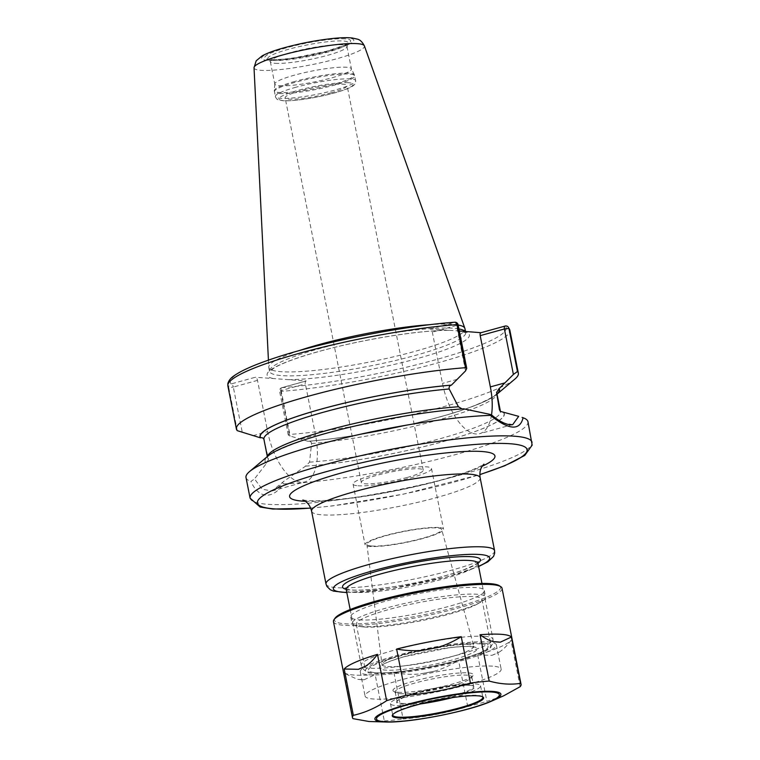 <?xml version="1.0" encoding="UTF-8"?>
<svg xmlns="http://www.w3.org/2000/svg" width="760" height="760" viewBox="0 0 760 760"><rect width="100%" height="100%" fill="white"/><g stroke="black" fill="none" stroke-linecap="round" stroke-linejoin="round"><path stroke-width="0.57" stroke-dasharray="3.8 2.85" d="M237.291 430.663L228.769 387.59L233.301 387.058A3.125 1.425 74.6 0 0 231.211 383.914L255.407 377.235A3.125 1.425 74.6 0 1 257.498 380.38L267.644 431.642A50.303 22.904 74.6 0 0 304.969 481.887A50.303 22.904 74.6 0 0 315.523 435.157L305.368 383.895A3.125 1.425 74.6 0 1 306.023 380.988A3.125 1.425 74.6 0 1 306.261 380.969L255.407 377.235M227.867 385.928A143.716 20.511 168.8 0 0 228.769 387.59A3.125 3.078 137 0 1 231.211 383.914A140.59 20.064 168.8 0 1 301.34 350.065A140.59 20.064 168.8 0 1 454.433 322.306A3.125 1.425 -105.4 0 1 456.522 325.451L458.099 324.738M491.52 414.903A50.303 22.904 -105.4 0 1 479.798 433.637A50.303 22.904 -105.4 0 1 442.472 383.391L432.326 332.13A3.125 1.425 -105.4 0 0 430.236 328.985L459.334 330.99M289.275 434.483L288.24 434.967L290.177 436.05L281.172 390.573L279.594 391.286L280.744 391.409L289.275 434.483A143.716 20.511 168.8 0 0 514.881 379.078M306.261 380.969L282.055 387.647A3.125 1.425 74.6 0 0 281.827 387.666A3.125 1.425 74.6 0 0 281.172 390.573L305.368 383.895M480.966 332.709L505.286 326.04A140.59 20.064 168.8 0 1 435.147 359.888A140.59 20.064 168.8 0 1 282.055 387.647A3.125 1.995 -94.3 0 0 280.744 391.409A143.716 20.511 168.8 0 0 431.737 364.524A143.716 20.511 168.8 0 0 509.827 330.096M284.145 481.07L282.387 482.581L283.547 483.873C278.084 491.653 272.203 495.425 265.924 495.188C259.882 494.532 254.866 489.962 250.876 481.479L254.495 478.895L262.181 489.212L271.947 490.998L284.145 481.07L305.662 466.089L309.548 462.166L311.572 443.517C311.173 441.664 310.089 440.923 308.322 441.275L308.113 441.332A122.075 17.423 168.8 0 0 496.575 394.526A122.075 17.423 168.8 0 0 497.031 394.136L496.575 394.526M308.113 441.332L290.177 436.05M283.547 483.873A143.716 20.511 168.8 0 0 440.325 458.631A143.716 20.511 168.8 0 0 527.962 421.705M246.002 477.536A143.716 20.511 168.8 0 0 250.876 481.479M305.463 466.146A122.075 17.423 168.8 0 0 442.671 441.75A122.075 17.423 168.8 0 0 502.787 411.692M512.781 424.536L502.379 422.93L489.041 414.171M407.293 477.423A31.578 4.503 -11.2 0 1 361.294 482.448A31.578 4.503 -11.2 0 1 391.4 471.894A31.578 4.503 -11.2 0 1 423.244 470.183A31.578 4.503 -11.2 0 1 407.293 477.423M331.132 92.777A31.578 4.503 168.8 0 0 347.082 85.547A31.578 4.503 168.8 0 0 301.084 90.573A31.578 4.503 168.8 0 0 285.142 97.812A31.578 4.503 168.8 0 0 331.132 92.777M496.831 393.024C498.218 395.086 475.409 407.531 441.778 416.309C401.66 427.813 346.484 438.14 308.864 441.18L308.322 441.275A121.847 17.385 168.8 0 0 497.002 393.993M263.863 439.166L268.527 459.154L266.589 463.229L254.495 478.895M463.704 408.823L462.042 408.937M371.564 546.012A38.123 5.444 168.8 0 0 414.342 540.369A38.123 5.444 168.8 0 0 441.674 529.53A38.123 5.444 168.8 0 0 437.009 527.953A38.123 5.444 168.8 0 0 394.582 533.51A38.123 5.444 168.8 0 0 366.88 544.331A38.123 5.444 168.8 0 0 371.564 546.012M438.605 527.516A39.995 5.709 168.8 0 0 393.917 533.387A39.995 5.709 168.8 0 0 365.056 544.749A39.995 5.709 168.8 0 0 369.959 546.459A39.995 5.709 168.8 0 0 414.647 540.588A39.995 5.709 168.8 0 0 443.517 529.216A39.995 5.709 168.8 0 0 438.605 527.516M357.95 485.792A39.995 5.709 168.8 0 0 402.638 479.911A39.995 5.709 168.8 0 0 431.499 468.549A39.995 5.709 168.8 0 0 426.597 466.839A39.995 5.709 168.8 0 0 381.909 472.72A39.995 5.709 168.8 0 0 353.039 484.082A39.995 5.709 168.8 0 0 357.95 485.792M279.594 85.756A39.054 5.577 168.8 0 0 323.228 80.028A39.054 5.577 168.8 0 0 351.415 68.922A39.054 5.577 168.8 0 0 351.348 68.713A39.054 5.577 168.8 0 0 346.626 67.26A39.054 5.577 168.8 0 0 303.705 72.827A39.054 5.577 168.8 0 0 274.787 83.876A39.054 5.577 168.8 0 0 274.797 84.094A39.054 5.577 168.8 0 0 279.594 85.756M275.148 63.308A39.054 5.577 168.8 0 0 317.233 57.931A39.054 5.577 168.8 0 0 346.93 46.959A39.054 5.577 168.8 0 0 346.969 46.474A39.054 5.577 168.8 0 0 342.18 44.812A39.054 5.577 168.8 0 0 298.537 50.55A39.054 5.577 168.8 0 0 270.351 61.645A39.054 5.577 168.8 0 0 270.579 62.073A39.054 5.577 168.8 0 0 275.148 63.308M458.147 324.995A99.969 14.269 168.8 0 0 452.666 324.339A99.969 14.269 168.8 0 0 430.663 324.606M298.965 350.683A99.969 14.269 168.8 0 0 268.764 367.137A99.969 14.269 168.8 0 0 268.802 367.431A99.969 14.269 168.8 0 0 281.067 371.697A99.969 14.269 168.8 0 0 392.777 357.01A99.969 14.269 168.8 0 0 464.94 328.595M267.786 456.18A122.075 17.423 168.8 0 0 266.38 463.286M364.04 679.792L375.155 674.623A85.918 12.255 168.8 0 1 353.846 675.032A85.918 12.255 168.8 0 1 344.527 672.933A85.918 12.255 168.8 0 1 343.815 672.325L346.778 674.395L357.333 679.297L364.04 679.792A79.667 11.371 -11.2 0 1 357.333 679.297M434.359 671.222C442.358 668.961 450.423 665.323 458.555 660.297A85.918 12.255 168.8 0 1 393.927 672.657C403.38 674.319 412.243 674.718 420.527 673.873L434.359 671.222A79.667 11.371 -11.2 0 1 420.527 673.873M499.111 652.184C503.167 649.629 507.129 645.686 510.986 640.357A85.918 12.255 168.8 0 1 477.707 655.015L491.986 655.319L499.111 652.184A79.667 11.371 -11.2 0 1 491.986 655.319M393.927 672.657L403.104 718.979C425.096 717.155 446.633 713.032 467.723 706.619L458.555 660.297M343.815 672.325L352.982 718.646M372.381 721.677L384.322 720.955L375.155 674.623M520.163 686.679L510.986 640.357M477.707 655.015L486.884 701.337L503.899 695.694M467.723 706.619A85.918 12.255 168.8 0 0 486.884 701.337M384.322 720.955A85.918 12.255 168.8 0 0 403.104 718.979M333.459 621.623A85.918 12.255 168.8 0 0 344.005 625.281A85.918 12.255 168.8 0 0 440.002 612.664A85.918 12.255 168.8 0 0 502.018 588.25M399.959 693.661A39.054 5.577 168.8 0 0 440.895 688.541A39.054 5.577 168.8 0 0 471.542 677.692A39.054 5.577 168.8 0 0 471.789 676.827A39.054 5.577 168.8 0 0 466.991 675.156A39.054 5.577 168.8 0 0 423.358 680.894A39.054 5.577 168.8 0 0 395.162 691.999A39.054 5.577 168.8 0 0 395.722 692.702A39.054 5.577 168.8 0 0 399.959 693.661M397.993 692.284A40.926 5.843 168.8 0 0 440.895 686.917A40.926 5.843 168.8 0 0 473.005 675.545A40.926 5.843 168.8 0 0 468.245 672.894A40.926 5.843 168.8 0 0 419.738 679.573A40.926 5.843 168.8 0 0 393.547 691.277A40.926 5.843 168.8 0 0 397.993 692.284M492.642 666.159A69.359 9.899 168.8 0 0 415.14 676.343A69.359 9.899 168.8 0 0 365.075 696.065A69.359 9.899 168.8 0 0 373.587 699.019A69.359 9.899 168.8 0 0 451.088 688.836A69.359 9.899 168.8 0 0 501.153 669.114A69.359 9.899 168.8 0 0 492.642 666.159M368.78 674.747A69.359 9.899 168.8 0 0 446.281 664.563A69.359 9.899 168.8 0 0 496.346 644.85A69.359 9.899 168.8 0 0 487.834 641.896A69.359 9.899 168.8 0 0 410.334 652.08A69.359 9.899 168.8 0 0 360.269 671.792A69.359 9.899 168.8 0 0 368.78 674.747M483.274 643.15A64.049 9.139 168.8 0 0 411.711 652.555A64.049 9.139 168.8 0 0 365.484 670.767A64.049 9.139 168.8 0 0 373.34 673.493A64.049 9.139 168.8 0 0 444.913 664.088A64.049 9.139 168.8 0 0 491.14 645.876A64.049 9.139 168.8 0 0 483.274 643.15M364.135 627A64.049 9.139 168.8 0 0 423.101 620.35A64.049 9.139 168.8 0 0 477.498 603.953A64.049 9.139 168.8 0 0 481.935 599.383A64.049 9.139 168.8 0 0 474.069 596.657A64.049 9.139 168.8 0 0 402.505 606.062A64.049 9.139 168.8 0 0 356.278 624.274A64.049 9.139 168.8 0 0 362.121 626.8A64.049 9.139 168.8 0 0 364.135 627M360.363 626.525A68.105 9.719 168.8 0 0 423.073 619.457A68.105 9.719 168.8 0 0 480.918 602.024A68.105 9.719 168.8 0 0 485.63 597.16A68.105 9.719 168.8 0 0 477.27 594.263A68.105 9.719 168.8 0 0 401.166 604.267A68.105 9.719 168.8 0 0 352.003 623.618A68.105 9.719 168.8 0 0 358.216 626.316A68.105 9.719 168.8 0 0 360.363 626.525M359.043 619.856A68.105 9.719 168.8 0 0 435.147 609.852A68.105 9.719 168.8 0 0 484.31 590.491A68.105 9.719 168.8 0 0 475.95 587.584A68.105 9.719 168.8 0 0 399.845 597.588A68.105 9.719 168.8 0 0 350.683 616.949A68.105 9.719 168.8 0 0 359.043 619.856M334.97 618.288A84.664 12.084 168.8 0 0 344.831 623.77A84.664 12.084 168.8 0 0 445.18 609.966A84.664 12.084 168.8 0 0 499.348 585.741M482.514 696.739A45.923 6.555 168.8 0 0 482.201 696.492A45.923 6.555 168.8 0 0 477.213 695.371A45.923 6.555 168.8 0 0 429.067 701.394A45.923 6.555 168.8 0 0 393.034 714.153A45.923 6.555 168.8 0 0 392.844 714.495M452.513 697.614A45.923 6.555 168.8 0 0 480.567 685.805A45.923 6.555 168.8 0 0 474.933 683.848A45.923 6.555 168.8 0 0 423.615 690.593A45.923 6.555 168.8 0 0 390.469 703.646A45.923 6.555 168.8 0 0 396.102 705.603A45.923 6.555 168.8 0 0 420.907 703.874M469.575 685.32A39.681 5.662 168.8 0 0 427.975 690.526A39.681 5.662 168.8 0 0 396.844 701.547A39.681 5.662 168.8 0 0 401.46 704.121A39.681 5.662 168.8 0 0 448.485 697.651A39.681 5.662 168.8 0 0 473.879 686.299A39.681 5.662 168.8 0 0 469.575 685.32M401.878 703.37A39.054 5.577 168.8 0 0 445.522 697.632A39.054 5.577 168.8 0 0 473.708 686.527A39.054 5.577 168.8 0 0 473.147 685.824A39.054 5.577 168.8 0 0 468.91 684.864A39.054 5.577 168.8 0 0 427.975 689.985A39.054 5.577 168.8 0 0 397.328 700.834A39.054 5.577 168.8 0 0 397.09 701.698A39.054 5.577 168.8 0 0 401.878 703.37M257.498 380.38L233.301 387.058L242.307 432.535M430.236 328.985L454.433 322.306M448.058 330.296A103.094 14.715 168.8 0 0 319.181 351.376A103.094 14.715 168.8 0 0 273.229 378.546M288.439 379.658A103.094 14.715 168.8 0 0 417.306 358.577A103.094 14.715 168.8 0 0 463.267 331.408M250.087 498.161A143.716 20.511 168.8 0 0 267.729 504.288A143.716 20.511 168.8 0 0 428.317 483.189A143.716 20.511 168.8 0 0 532.047 442.329M465.528 370.927L456.522 325.451L432.326 332.13M300.884 439.195L315.523 435.157M253.013 435.68L267.644 431.642M305.662 466.089A121.847 17.385 168.8 0 0 442.567 441.74A121.847 17.385 168.8 0 0 502.578 411.749M309.548 462.166A118.721 16.938 168.8 0 0 434.976 440.087A118.721 16.938 168.8 0 0 500.441 411.397L500.298 411.359M311.572 443.517A118.721 16.938 168.8 0 0 434.558 421.04A118.721 16.938 168.8 0 0 496.84 393.195M458.926 328.928A99.969 14.269 168.8 0 0 453.445 328.263A99.969 14.269 168.8 0 0 320.074 348.45A99.969 14.269 168.8 0 0 269.572 371.365A99.969 14.269 168.8 0 0 281.846 375.62A99.969 14.269 168.8 0 0 393.556 360.943A99.969 14.269 168.8 0 0 465.719 332.528A99.969 14.269 168.8 0 0 465.253 331.559M457.111 379.354L442.472 383.391M387.704 666.548A46.664 6.659 168.8 0 0 440.068 659.651A46.664 6.659 168.8 0 0 473.508 646.37A46.664 6.659 168.8 0 0 467.799 644.452A46.664 6.659 168.8 0 0 405.545 653.866A46.664 6.659 168.8 0 0 381.966 664.496A46.664 6.659 168.8 0 0 387.704 666.548M348.555 82.726A37.8 5.396 168.8 0 0 298.12 90.355A37.8 5.396 168.8 0 0 283.67 100.633A37.8 5.396 168.8 0 0 334.106 92.995A37.8 5.396 168.8 0 0 348.555 82.726M296.029 87.21A40.926 5.843 168.8 0 0 275.358 96.596A40.926 5.843 168.8 0 0 280.383 98.335A40.926 5.843 168.8 0 0 326.116 92.33A40.926 5.843 168.8 0 0 355.661 80.693A40.926 5.843 168.8 0 0 350.635 78.945A40.926 5.843 168.8 0 0 296.029 87.21M279.423 93.471A40.926 5.843 168.8 0 0 325.156 87.466A40.926 5.843 168.8 0 0 354.692 75.829A40.926 5.843 168.8 0 0 349.676 74.09A40.926 5.843 168.8 0 0 295.07 82.355A40.926 5.843 168.8 0 0 274.398 91.732A40.926 5.843 168.8 0 0 279.423 93.471M294.947 81.415A40.803 5.823 168.8 0 0 274.322 90.535A40.803 5.823 168.8 0 0 279.348 92.501A40.803 5.823 168.8 0 0 325.679 86.336A40.803 5.823 168.8 0 0 354.312 74.698A40.803 5.823 168.8 0 0 349.381 73.178A40.803 5.823 168.8 0 0 294.947 81.415M272.783 60.449A41.04 5.852 168.8 0 0 317.015 54.796A41.04 5.852 168.8 0 0 348.213 43.263A41.04 5.852 168.8 0 0 343.226 41.002A41.04 5.852 168.8 0 0 288.477 49.295A41.04 5.852 168.8 0 0 267.976 59.147A41.04 5.852 168.8 0 0 272.783 60.449M345.249 38.846A43.747 6.242 168.8 0 0 286.881 47.68A43.747 6.242 168.8 0 0 270.161 59.565A43.747 6.242 168.8 0 0 328.519 50.739A43.747 6.242 168.8 0 0 345.249 38.846M348.033 38.076A46.987 6.707 168.8 0 0 285.342 47.566A46.987 6.707 168.8 0 0 267.377 60.334A46.987 6.707 168.8 0 0 330.058 50.853A46.987 6.707 168.8 0 0 348.033 38.076M254.03 67.754A56.259 8.027 168.8 0 0 260.955 70.319A56.259 8.027 168.8 0 0 324.387 61.93A56.259 8.027 168.8 0 0 364.391 45.904M263.919 439.318A118.721 16.938 168.8 0 0 264.185 440.04M267.558 456.37A118.721 16.938 168.8 0 0 267.52 457.51A118.721 16.938 168.8 0 0 268.527 459.154M463.505 408.88A121.847 17.385 168.8 0 0 326.601 433.228A121.847 17.385 168.8 0 0 266.589 463.229M310.64 508.05A137.465 19.617 168.8 0 0 479.845 474.544M305.263 501.267A104.662 14.934 168.8 0 0 482.22 466.231M311.591 511.204A85.918 12.255 168.8 0 0 322.135 514.862A85.918 12.255 168.8 0 0 418.142 502.246A85.918 12.255 168.8 0 0 480.159 477.831M326.012 584.003A85.918 12.255 168.8 0 0 336.556 587.67A85.918 12.255 168.8 0 0 432.554 575.054A85.918 12.255 168.8 0 0 494.57 550.63M346.788 592.429A79.667 11.371 168.8 0 0 478.572 566.333M346.17 589.332A70.3 10.032 168.8 0 0 413.44 583.224A70.3 10.032 168.8 0 0 477.964 563.236M346.199 589.466A67.174 9.585 168.8 0 0 354.445 592.325A67.174 9.585 168.8 0 0 429.505 582.464A67.174 9.585 168.8 0 0 477.983 563.369M484.756 636.348A67.174 9.585 168.8 0 0 395.143 649.904A67.174 9.585 168.8 0 0 361.219 665.304A67.174 9.585 168.8 0 0 369.455 668.163A67.174 9.585 168.8 0 0 444.514 658.303A67.174 9.585 168.8 0 0 493.002 639.207A67.174 9.585 168.8 0 0 484.756 636.348M480.595 643.891A60.923 8.693 168.8 0 0 399.313 656.193A60.923 8.693 168.8 0 0 376.019 672.752A60.923 8.693 168.8 0 0 457.301 660.45A60.923 8.693 168.8 0 0 480.595 643.891M471.029 646.532A49.78 7.106 168.8 0 0 404.624 656.583A49.78 7.106 168.8 0 0 385.586 670.111A49.78 7.106 168.8 0 0 452 660.06A49.78 7.106 168.8 0 0 471.029 646.532M385.738 722A64.22 9.168 168.8 0 0 491.939 700.976M288.24 434.967L279.594 391.286A3.125 3.125 0 0 1 281.827 387.666L306.023 380.988M271.899 491.007C276.07 489.487 279.556 486.675 282.387 482.581M423.244 470.183L347.082 85.547M361.294 482.448L285.142 97.812M271.947 490.998L304.969 481.887M465.528 331.578L465.851 332.861L458.622 330.894M268.802 367.431L269.572 371.726L273.714 368.21C281.969 363.185 297.207 357.57 319.418 351.358C362.862 339.159 424.033 329.479 451.136 330.419M512.81 424.526L479.798 433.637M366.88 544.331L382.09 665.304C384.759 663.062 392.35 660.145 404.852 656.564L449.179 647.776C459.334 646.561 466.735 646.209 471.38 646.722L474.126 647.33L441.674 529.53M353.039 484.082L365.056 544.749M431.499 468.549L443.517 529.216M274.787 83.876L274.322 90.535L275.358 96.596C276.308 98.61 277.134 99.626 277.856 99.626L282.653 100.7C287.213 101.023 293.578 100.643 301.748 99.569C322.705 96.738 344.071 90.877 350.607 87.21C354.474 85.434 356.155 83.267 355.661 80.693L354.312 74.698L351.348 68.713M270.351 61.645L274.797 84.094M346.969 46.474L351.415 68.922M346.93 46.959L348.374 42.93L344.29 45.325L326.781 51.167L294.927 57.722C285.323 59.109 277.827 59.726 272.441 59.565L267.71 58.909L270.579 62.073M268.423 360.154L268.764 367.137M267.33 456.56L267.529 457.681C265.696 454.47 301.625 437.988 348.431 427.642C387.315 418.219 432.44 410.865 462.906 408.975M310.678 508.155L332.548 505.894L403.598 494.104L479.845 474.658M302.879 500.004L307.591 500.622C319.76 501.439 339.226 499.861 365.997 495.909C393.252 491.653 419.016 486.144 443.298 479.38C460.37 474.477 472.625 470.155 480.054 466.402L483.94 464.151M346.826 592.629L390.659 588.658L447.592 576.745L478.61 566.542M345.809 588.715L349.229 589.656C353.742 590.33 360.81 590.273 370.443 589.503C383.8 588.373 398.791 586.131 415.406 582.797C434.387 578.911 450.214 574.702 462.878 570.171L475.199 564.737L478.059 562.524M350.18 609.548L361.219 665.304C362.596 669.094 365.028 671.336 368.524 672.02L378.109 673.075C386.935 673.179 398.335 672.163 412.319 670.025C428.849 667.451 444.524 664.097 459.373 659.956L480.443 652.792L486.618 649.686C493.458 644.974 493.221 642.808 493.002 639.207L481.963 583.461M346.778 674.395L344.527 672.933M471.542 677.692L473.005 675.545M395.722 692.702L393.547 691.277M360.269 671.792L365.075 696.065M496.346 644.85L501.153 669.114M356.278 624.274L365.484 670.767M481.935 599.383L491.14 645.876M477.498 603.953L480.918 602.024M362.121 626.8L358.216 626.316M350.683 616.949L352.003 623.618M484.31 590.491L485.63 597.16M393.034 714.153L392.549 714.865M482.201 696.492L482.923 696.967M390.469 703.646L392.749 715.169M480.567 685.805L482.856 697.328M397.328 700.834L396.844 701.547M473.147 685.824L473.879 686.299M395.162 691.999L397.09 701.698M471.789 676.827L473.708 686.527"/><path stroke-width="1.14" d="M260.395 437.827L237.291 430.663A143.716 20.511 168.8 0 1 236.398 429.001A143.716 20.511 168.8 0 1 314.488 394.573A143.716 20.511 168.8 0 1 465.481 367.697L466.744 368.419L465.528 370.927L451.44 385.111A122.075 17.423 168.8 0 0 321.689 408.956A122.075 17.423 168.8 0 0 260.395 437.827L260.604 437.769C262.371 437.418 263.558 438.178 264.185 440.04M454.433 322.306A3.125 1.995 85.7 0 1 454.803 322.231A3.125 1.995 85.7 0 1 456.95 324.615A143.716 20.511 168.8 0 0 305.957 351.5A143.716 20.511 168.8 0 0 227.867 385.928L227.839 383.733C228.608 380.589 230.84 377.824 234.536 375.449C241.566 370.576 253.365 365.303 269.923 359.632C317.366 343.055 402.021 325.926 454.803 322.231A3.125 3.125 0 0 1 458.099 324.738L456.95 324.615L465.481 367.697M513.399 374.442L499.158 388.607A122.075 17.423 168.8 0 1 497.031 394.136L514.881 379.078A143.716 20.511 168.8 0 0 518.358 373.169A143.716 20.511 168.8 0 0 517.456 371.507L508.925 328.434A3.125 3.078 -43 0 0 508.164 326.942L508.164 326.942A3.125 3.078 -43 0 0 505.286 326.04A3.125 1.425 -105.4 0 0 505.048 326.069A3.125 1.425 -105.4 0 0 504.393 328.966L513.399 374.442L517.456 371.507M459.334 330.99L480.966 332.709M479.845 474.658L504.697 465.776L524.77 455.43L532.161 445.151L527.962 421.705A143.716 20.511 168.8 0 0 523.098 417.762L522.091 417.44M499.158 388.607L496.575 392.464L499.434 409.754L500.298 411.359L518.69 416.347L512.781 424.536C512.202 425.058 504.801 426.037 491.596 414.96L490.428 415.368A143.716 20.511 168.8 0 0 350.502 436.506A143.716 20.511 168.8 0 0 249.48 471.627L267.786 456.18A122.075 17.423 168.8 0 1 463.704 408.823L489.041 414.171C491.929 414.874 492.394 415.273 490.428 415.368C508.972 430.131 519.859 430.93 523.098 417.762M249.48 471.627A143.716 20.511 168.8 0 0 246.002 477.536L250.087 498.161L260.138 507.043L272.935 509.058L310.678 508.155M504.982 382.869L490.352 386.906L480.197 335.644A3.125 1.425 -105.4 0 1 480.852 332.738A3.125 1.425 -105.4 0 1 481.08 332.719M480.852 332.738L505.048 326.069A3.125 3.125 0 0 1 508.164 326.942L509.827 330.096A143.716 20.511 168.8 0 0 508.925 328.434L504.393 328.966L480.197 335.644M462.042 408.937L458.413 406.752L449.188 388.987C448.827 387.04 449.512 385.766 451.231 385.168L451.44 385.111M490.352 386.906A50.303 22.904 -105.4 0 1 491.52 414.903M430.663 324.606A99.969 14.269 168.8 0 0 298.965 350.683M465.528 331.578L464.94 328.595A99.969 14.269 168.8 0 0 464.854 328.31A99.969 14.269 168.8 0 0 458.147 324.995M358.473 669.313L344.195 669.009A85.918 12.255 168.8 0 1 377.473 654.35C373.606 659.68 369.645 663.622 365.598 666.178L358.473 669.313A79.667 11.371 -11.2 0 1 365.598 666.178M423.225 650.275C414.941 651.13 406.077 650.721 396.625 649.059A85.918 12.255 168.8 0 1 461.253 636.7C453.122 641.725 445.056 645.364 437.057 647.625L423.225 650.275A79.667 11.371 -11.2 0 1 437.057 647.625M493.544 641.706C489.459 640.708 484.947 638.39 480.026 634.733A85.918 12.255 168.8 0 1 511.366 637.032L500.251 642.2L493.544 641.706A79.667 11.371 -11.2 0 1 500.251 642.2M377.473 654.35L386.64 700.672C376 707.845 364.904 712.737 353.362 715.331L344.195 669.009M461.253 636.7L470.421 683.031C449.331 689.434 427.794 693.557 405.802 695.381L396.625 649.059M353.362 715.331A85.918 12.255 168.8 0 0 352.478 717.697A85.918 12.255 168.8 0 0 352.982 718.646L368.99 721.506L385.738 722C409.82 722.988 470.041 711.065 491.939 700.976A64.22 9.168 168.8 0 0 492.993 691.438A64.22 9.168 168.8 0 0 407.322 704.406A64.22 9.168 168.8 0 0 382.764 721.857A64.22 9.168 168.8 0 0 385.738 722M491.939 700.976L503.899 695.694L520.163 686.679A85.918 12.255 168.8 0 0 521.047 684.313A85.918 12.255 168.8 0 0 520.543 683.354C510.549 684.883 500.099 684.114 489.203 681.055A85.918 12.255 168.8 0 0 470.421 683.031M405.802 695.381A85.918 12.255 168.8 0 0 386.64 700.672M489.203 681.055L480.026 634.733M511.366 637.032L520.543 683.354M521.047 684.313L502.018 588.25A85.918 12.255 168.8 0 0 500.792 586.682A85.918 12.255 168.8 0 0 491.473 584.582A85.918 12.255 168.8 0 0 401.403 595.84A85.918 12.255 168.8 0 0 333.991 619.713A85.918 12.255 168.8 0 0 333.459 621.623L352.478 717.697M500.792 586.682L499.348 585.741A84.664 12.084 168.8 0 0 490.162 583.661A84.664 12.084 168.8 0 0 401.403 594.757A84.664 12.084 168.8 0 0 334.97 618.288L333.991 619.713M477.869 695.827A46.55 6.641 168.8 0 0 429.067 701.926A46.55 6.641 168.8 0 0 392.549 714.865A46.55 6.641 168.8 0 0 397.964 717.886A46.55 6.641 168.8 0 0 453.14 710.286A46.55 6.641 168.8 0 0 482.923 696.967A46.55 6.641 168.8 0 0 477.869 695.827M392.844 714.495A45.923 6.555 168.8 0 0 392.749 715.169A45.923 6.555 168.8 0 0 398.382 717.126A45.923 6.555 168.8 0 0 449.702 710.381A45.923 6.555 168.8 0 0 482.856 697.328A45.923 6.555 168.8 0 0 482.514 696.739M420.907 703.874A45.923 6.555 168.8 0 0 452.513 697.614M532.047 442.329A143.716 20.511 168.8 0 0 514.415 436.212A143.716 20.511 168.8 0 0 322.677 465.224A143.716 20.511 168.8 0 0 250.087 498.161M500.507 411.559L500.441 411.397A118.721 16.938 168.8 0 0 499.434 409.754M500.441 411.397L496.84 393.195A118.721 16.938 168.8 0 0 496.575 392.464M497.002 393.993A121.847 17.385 168.8 0 0 498.95 388.664M465.253 331.559A99.969 14.269 168.8 0 0 458.926 328.928M357.533 43.671A56.259 8.027 168.8 0 0 282.473 55.033A56.259 8.027 168.8 0 0 254.03 67.754L256.187 60.8L262.209 55.831C267.406 53.029 274.882 50.293 284.648 47.633C301.511 43.092 318.031 39.995 334.229 38.332C341.61 37.611 347.624 37.496 352.288 38L357.418 39.159C359.964 39.672 362.292 41.914 364.391 45.904A56.259 8.027 168.8 0 0 357.533 43.671M451.231 385.168A121.847 17.385 168.8 0 0 321.793 408.965A121.847 17.385 168.8 0 0 260.604 437.769M449.188 388.987A118.721 16.938 168.8 0 0 326.202 411.474A118.721 16.938 168.8 0 0 263.919 439.318L263.863 439.166M458.413 406.752A118.721 16.938 168.8 0 0 336.462 427.909A118.721 16.938 168.8 0 0 267.558 456.37M479.845 474.544A137.465 19.617 168.8 0 0 510.255 443.755A137.465 19.617 168.8 0 0 326.857 471.513A137.465 19.617 168.8 0 0 310.64 508.05M482.22 466.231A104.662 14.934 168.8 0 0 482.096 451.526A104.662 14.934 168.8 0 0 342.466 472.663A104.662 14.934 168.8 0 0 305.263 501.267M483.94 464.151C483.322 464.977 478.762 468.568 480.159 477.831A85.918 12.255 168.8 0 0 469.613 474.164A85.918 12.255 168.8 0 0 354.986 491.511A85.918 12.255 168.8 0 0 311.591 511.204C309.301 502.065 303.895 500.631 302.879 500.004M480.159 477.831L494.57 550.63A85.918 12.255 168.8 0 0 484.025 546.972A85.918 12.255 168.8 0 0 369.408 564.319A85.918 12.255 168.8 0 0 326.012 584.003L326.914 586.425L330.305 589.75L333.507 591.119L346.826 592.629M478.572 566.333A79.667 11.371 168.8 0 0 479.864 554.515A79.667 11.371 168.8 0 0 373.578 570.598A79.667 11.371 168.8 0 0 346.788 592.429M477.964 563.236A70.3 10.032 168.8 0 0 471.827 556.738A70.3 10.032 168.8 0 0 378.043 570.931A70.3 10.032 168.8 0 0 346.17 589.332M478.059 562.524L477.983 563.369A67.174 9.585 168.8 0 0 469.747 560.51A67.174 9.585 168.8 0 0 380.123 574.075A67.174 9.585 168.8 0 0 346.199 589.466L345.809 588.715M491.644 692.028A62.605 8.93 168.8 0 0 408.13 704.672A62.605 8.93 168.8 0 0 384.19 721.686A62.605 8.93 168.8 0 0 467.713 709.042A62.605 8.93 168.8 0 0 491.644 692.028M227.867 385.928L236.398 429.001M509.827 330.096L518.358 373.169M466.744 368.419L458.099 324.738M254.03 67.754L268.423 360.154M364.391 45.904L464.854 328.31M263.919 439.318L267.33 456.56M311.591 511.204L326.012 584.003M478.61 566.542L487.901 561.82L493.591 556.358L494.656 553.194L494.57 550.63M346.199 589.466L350.18 609.548M477.983 563.369L481.963 583.461"/></g></svg>
